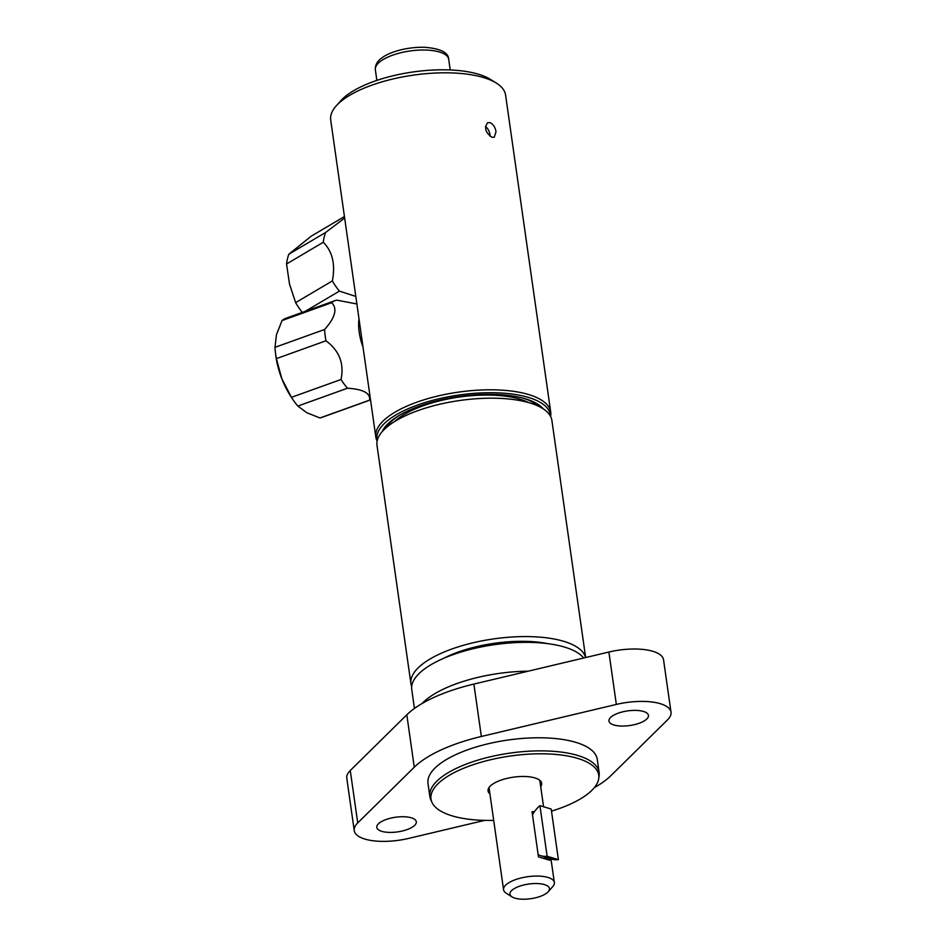 <?xml version="1.0" encoding="UTF-8"?>
<svg xmlns="http://www.w3.org/2000/svg" width="946" height="946" viewBox="0 0 946 946"><rect width="100%" height="100%" fill="white"/><g stroke="black" fill="none" stroke-linecap="round" stroke-linejoin="round"><path stroke-width="1.42" d="M538.156 854.652L532.48 814.79A28.498 20.67 106.8 0 1 539.93 805.661L551.199 809.067L558.4 859.654L547.131 856.26A28.498 20.67 106.8 0 1 540.793 855.728A28.498 20.67 106.8 0 1 538.156 854.652L538.475 856.863L547.734 859.689M547.131 856.26L539.93 805.661M558.4 859.654A28.498 20.67 106.8 0 1 552.05 859.122L540.793 855.728M532.48 814.79L532.054 811.774L534.537 811.55M549.46 858.341L549.744 860.269L548.089 859.796M548.219 891.723L552.771 886.579A25.648 9.507 171.9 0 0 554.344 882.523A25.648 9.507 171.9 0 0 547.947 877.439A25.648 9.507 171.9 0 0 519.295 878.444A25.648 9.507 171.9 0 0 503.568 889.748A25.648 9.507 171.9 0 0 506.216 893.213L512.011 896.879A19.949 7.402 -8.1 0 1 518.609 886.556A19.949 7.402 -8.1 0 1 544.47 884.605A19.949 7.402 -8.1 0 1 548.219 891.723A19.949 7.402 -8.1 0 1 530.741 898.7A19.949 7.402 -8.1 0 1 512.011 896.879M544.033 856.698A29.917 21.699 -73.2 0 0 549.744 860.269M377.135 441.108L376.804 440.375A88.333 32.755 -8.1 0 1 375.81 436.981A88.333 32.755 -8.1 0 1 429.969 398.041A88.333 32.755 -8.1 0 1 528.684 394.565A88.333 32.755 -8.1 0 1 550.714 412.089A88.333 32.755 -8.1 0 1 550.702 415.625L550.584 416.417M377.194 440.789A87.564 32.471 -8.1 0 1 428.999 401.352A87.564 32.471 -8.1 0 1 528.483 397.438A87.564 32.471 -8.1 0 1 550.442 416.134M382.089 431.766A83.484 30.958 -8.1 0 1 440.978 399.886A83.484 30.958 -8.1 0 1 525.468 398.822A83.484 30.958 -8.1 0 1 543.217 408.838M375.81 436.981L330.698 119.988A88.333 32.755 -8.1 0 1 336.126 105.999L340.678 100.855A82.633 30.65 -8.1 0 1 478.605 74.261A82.633 30.65 -8.1 0 1 490.678 79.511L496.473 83.177A88.333 32.755 -8.1 0 1 505.59 95.097L550.714 412.089M336.126 105.999A88.333 32.755 -8.1 0 1 483.572 77.572A88.333 32.755 -8.1 0 1 496.473 83.177M496.011 131.671L494.297 137.241L492.062 137.3C485.475 132.736 483.997 127.876 487.651 122.732L489.981 122.625C493.15 124.068 495.16 127.083 496.011 131.671M490.04 136.236A7.982 4.624 65.4 0 0 485.44 126.468M386.465 427.438A79.783 29.586 -8.1 0 1 399.259 415.4M522.168 397.911A79.783 29.586 -8.1 0 1 537.813 405.893M394.624 421.526A76.307 28.297 -8.1 0 1 459.342 397.036A76.307 28.297 -8.1 0 1 528.329 402.499M411.687 686.595A88.333 32.755 -8.1 0 1 410.931 683.757L377.005 445.365A88.333 32.755 -8.1 0 1 459.839 400.489A88.333 32.755 -8.1 0 1 551.896 420.473L585.645 657.553M410.931 683.757A88.333 32.755 -8.1 0 1 492.003 639.141A88.333 32.755 -8.1 0 1 585.574 657.565M443.343 658.463A76.307 28.297 -8.1 0 1 547.651 643.623M414.443 708.448L411.758 689.528A88.333 32.755 -8.1 0 1 485.263 646.165A88.333 32.755 -8.1 0 1 583.67 658.026M354.242 830.588L346.78 778.191A42.736 15.846 -8.1 0 1 350.268 770.517L406.815 714.809A108.282 40.158 -8.1 0 1 473.887 684.076L608.893 652.031A42.736 15.846 -8.1 0 1 663.548 659.8L671.01 712.196A42.736 15.846 171.9 0 0 616.343 704.427L481.348 736.473A108.282 40.158 171.9 0 0 414.265 767.206L357.73 822.914A42.736 15.846 171.9 0 0 354.242 830.588A42.736 15.846 171.9 0 0 408.897 838.357L484.636 820.383M594.301 787.675A108.282 40.158 171.9 0 0 610.974 775.578L667.521 719.871A42.736 15.846 171.9 0 0 671.01 712.196M641.837 722.176A19.949 7.402 -8.1 0 1 621.073 726.031A19.949 7.402 -8.1 0 1 608.952 721.029A19.949 7.402 -8.1 0 1 627.659 710.895A19.949 7.402 -8.1 0 1 648.448 715.401A19.949 7.402 -8.1 0 1 641.837 722.176M409.701 828.53A19.949 7.402 -8.1 0 1 388.936 832.385A19.949 7.402 -8.1 0 1 376.804 827.383A19.949 7.402 -8.1 0 1 395.511 817.249A19.949 7.402 -8.1 0 1 416.299 821.755A19.949 7.402 -8.1 0 1 409.701 828.53M493.694 820.371A84.714 31.419 -8.1 0 1 452.117 815.854A84.714 31.419 -8.1 0 1 431.944 802.303L430.82 799.819A85.483 31.703 -8.1 0 1 429.862 796.532L427.994 783.43A85.483 31.703 -8.1 0 1 508.156 740.009A85.483 31.703 -8.1 0 1 597.257 759.342L599.114 772.444A85.483 31.703 -8.1 0 1 599.114 775.874L598.723 778.57A84.714 31.419 -8.1 0 1 551.494 811.148M429.862 796.532A85.483 31.703 -8.1 0 1 510.024 753.099A85.483 31.703 -8.1 0 1 599.114 772.444M431.944 802.303A84.714 31.419 -8.1 0 1 510.438 756.008A84.714 31.419 -8.1 0 1 598.723 778.57M489.922 793.907A27.067 10.039 -8.1 0 1 488.065 790.927A27.067 10.039 -8.1 0 1 513.442 777.174A27.067 10.039 -8.1 0 1 541.656 783.3A27.067 10.039 -8.1 0 1 540.698 786.682M344.651 218.041L325.601 232.48A52.716 36.456 59.4 0 0 323.284 242.271C332.495 251.494 335.523 264.383 332.377 280.915A52.716 36.456 59.4 0 0 339.401 291.132L355.802 296.405M325.601 232.48L288.861 254.19L311.4 236.074L344.439 216.551M288.861 254.19A52.716 36.456 59.4 0 0 286.543 263.981L289.547 284.214L295.637 302.637A52.716 36.456 59.4 0 0 302.294 312.405M332.377 280.915L295.637 302.637M286.543 263.981L323.284 242.271M305.144 311.376L339.401 291.132M356.879 303.973L336.705 300.13A52.716 23.839 70.2 0 0 335.298 300.532A52.716 23.839 70.2 0 0 331.668 302.696C337.639 308.633 335.286 317.56 324.596 329.492A52.716 23.839 70.2 0 0 325.968 340.785C339.33 350.694 344.344 363.595 341.033 379.488A52.716 23.839 70.2 0 0 347.454 388.227C363.169 389.196 370.536 393.158 369.59 400.134A52.716 23.839 70.2 0 0 370.525 399.886M359.019 319.003A35.617 16.106 70.2 0 0 363.028 347.158M324.596 329.492L274.99 347.324A52.716 23.839 70.2 0 0 275.31 351.333A52.716 23.839 70.2 0 0 276.374 358.629L325.968 340.785M276.374 358.629L281.825 378.719L291.427 397.332A52.716 23.839 70.2 0 0 292.373 398.774L291.214 397.024A48.435 21.9 -109.8 0 1 281.825 378.719A48.435 21.9 -109.8 0 1 275.523 353.426L275.31 351.333M292.373 398.774A52.716 23.839 70.2 0 0 297.848 406.059L306.847 412.763L319.985 417.966A52.716 23.839 70.2 0 0 321.38 417.576L370.536 399.898M369.59 400.134L319.985 417.966M297.848 406.059L347.454 388.227M335.298 300.532L285.704 318.364A52.716 23.839 70.2 0 0 282.062 320.54L276.457 334.671L274.99 347.324M282.062 320.54L331.668 302.696M341.033 379.488L291.427 397.332M422.011 703.564A88.333 32.755 -8.1 0 1 528.27 671.175M473.887 684.076L481.348 736.473M608.893 652.031L616.343 704.427M406.815 714.809L414.265 767.206M350.268 770.517L357.73 822.914M376.863 80.398L375.361 69.791A37.036 13.741 -8.1 0 1 410.091 50.978A37.036 13.741 -8.1 0 1 448.7 59.362L450.213 69.957M554.344 882.523L550.962 858.791M543.56 806.761L539.799 780.32M503.568 889.748L489.023 787.545M542.425 858.081L541.81 857.892M541.455 407.761L541.337 406.886M383.485 430.241L383.355 429.366M375.361 69.791C375.042 65.061 377.277 61.052 382.078 57.765C389.232 52.125 407.017 46.744 424.884 47.3C440.659 48.601 448.605 52.621 448.7 59.362"/></g></svg>
